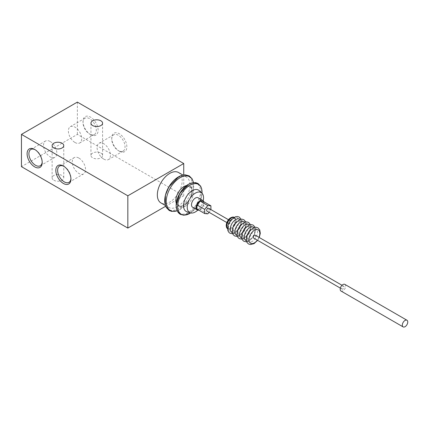 <?xml version="1.0" encoding="UTF-8"?>
<svg xmlns="http://www.w3.org/2000/svg" width="429" height="429" viewBox="0 0 429 429"><rect width="100%" height="100%" fill="white"/><g stroke="black" fill="none" stroke-linecap="round" stroke-linejoin="round"><path stroke-width="0.32" stroke-dasharray="2.15 1.61" d="M203.732 201.689A5.491 3.169 -60 0 1 200.043 209.695A5.491 3.169 -60 0 1 198.836 210.172M196.938 209.079L200.043 209.357L203.148 205.491L203.148 201.351M178.544 172.517A17.568 10.146 -60 0 1 181.236 186.594A17.568 10.146 -60 0 1 169.761 202.075A17.568 10.146 -60 0 1 160.977 202.949M165.658 206.236L183.735 195.801L77.359 134.384L21.45 166.661M183.735 174.925L183.735 195.801M119.289 151.174A10.682 6.167 -120 0 0 126.845 146.815A10.682 6.167 -120 0 0 119.289 133.73A10.682 6.167 -120 0 0 111.733 138.09A10.682 6.167 -120 0 0 119.289 151.174L118.388 150.654A9.406 5.432 -120 0 0 123.091 151.121A9.406 5.432 -120 0 0 123.091 140.256A9.406 5.432 -120 0 0 113.685 134.824A9.406 5.432 -120 0 0 111.733 139.13A9.406 5.432 -120 0 0 118.388 150.654L119.289 151.174M90.557 134.588A10.682 6.167 -120 0 0 98.112 130.223A10.682 6.167 -120 0 0 90.557 117.144A10.682 6.167 -120 0 0 83.006 121.504A10.682 6.167 -120 0 0 90.557 134.588L89.656 134.068A9.406 5.432 -120 0 0 94.359 134.534A9.406 5.432 -120 0 0 94.359 123.67A9.406 5.432 -120 0 0 84.953 118.238A9.406 5.432 -120 0 0 83.006 122.544A9.406 5.432 -120 0 0 89.656 134.068L90.557 134.588M77.359 102.102L77.359 134.384M100.885 153.078A5.818 3.362 180 0 1 102.59 155.454A5.818 3.362 180 0 1 96.772 158.81A5.818 3.362 180 0 1 90.948 155.454A5.818 3.362 180 0 1 94.541 152.349A5.818 3.362 180 0 1 100.885 153.078M53.829 180.244A5.818 3.362 0 0 0 60.173 180.974A5.818 3.362 0 0 0 63.765 177.869A5.818 3.362 0 0 0 57.947 174.506A5.818 3.362 0 0 0 52.123 177.869A5.818 3.362 0 0 0 53.829 180.244M75.027 142.508A9.406 5.432 -120 0 0 79.73 142.975A9.406 5.432 -120 0 0 79.73 132.116A9.406 5.432 -120 0 0 70.324 126.684A9.406 5.432 -120 0 0 68.881 134.223A9.406 5.432 -120 0 0 75.027 142.508M103.759 159.1A9.406 5.432 -120 0 0 108.462 159.567A9.406 5.432 -120 0 0 108.462 148.702A9.406 5.432 -120 0 0 99.056 143.27A9.406 5.432 -120 0 0 97.614 150.81A9.406 5.432 -120 0 0 103.759 159.1M35.114 149.705A9.406 5.432 60 0 1 35.553 149.941L35.553 149.941A9.406 5.432 60 0 1 42.203 161.46A9.406 5.432 60 0 1 42.192 161.958M35.553 149.941L34.652 149.421L35.553 149.941M50.182 141.495A9.406 5.432 60 0 1 56.328 149.785A9.406 5.432 60 0 1 54.885 157.325A9.406 5.432 60 0 1 45.479 151.893A9.406 5.432 60 0 1 45.479 141.028A9.406 5.432 60 0 1 50.182 141.495M63.846 166.291A9.406 5.432 60 0 1 64.286 166.527L64.286 166.527A9.406 5.432 60 0 1 70.935 178.051A9.406 5.432 60 0 1 70.919 178.544M64.286 166.527L63.379 166.007L64.286 166.527M78.909 158.081A9.406 5.432 60 0 1 85.055 166.372A9.406 5.432 60 0 1 83.612 173.911A9.406 5.432 60 0 1 74.206 168.479A9.406 5.432 60 0 1 74.206 157.62A9.406 5.432 60 0 1 78.909 158.081M198.128 197.769A5.491 3.169 -60 0 1 198.97 202.172A5.491 3.169 -60 0 1 195.383 207.009A5.491 3.169 -60 0 1 192.642 207.282M203.185 200.767A11.529 6.655 -60 0 1 197.764 210.156M199.19 190.599A12.334 7.121 -60 0 1 200.102 200.659A12.334 7.121 -60 0 1 192.278 210.8A12.334 7.121 -60 0 1 186.958 211.781M177.536 206.564A17.568 10.146 -60 0 1 168.753 207.438A17.568 10.146 -60 0 1 168.753 187.146A17.568 10.146 -60 0 1 186.32 177.005A17.568 10.146 -60 0 1 189.017 191.082A17.568 10.146 -60 0 1 177.536 206.564M209.041 212.312L210.912 209.588M210.912 209.974L203.148 205.491M207.808 213.84L200.043 209.357M208.633 208.269A1.646 0.949 -60 0 1 208.885 209.593A1.646 0.949 -60 0 1 207.808 211.041A1.646 0.949 -60 0 1 206.987 211.122M344.841 284.373A3.845 2.22 -60 0 1 345.431 287.457A3.845 2.22 -60 0 1 342.921 290.841A3.845 2.22 -60 0 1 340.996 291.034M342.921 289.049A1.646 0.949 -60 0 1 342.095 289.13A1.646 0.949 -60 0 1 342.095 287.226A1.646 0.949 -60 0 1 343.742 286.277A1.646 0.949 -60 0 1 343.994 287.596A1.646 0.949 -60 0 1 342.921 289.049M255.223 235.167A1.646 0.949 -60 0 1 255.475 236.492A1.646 0.949 -60 0 1 254.397 237.939A1.646 0.949 -60 0 1 253.577 238.02M229.553 223.595A1.646 0.949 -60 0 1 228.727 223.675A1.646 0.949 -60 0 1 228.727 221.777A1.646 0.949 -60 0 1 230.373 220.822A1.646 0.949 -60 0 1 230.625 222.142A1.646 0.949 -60 0 1 229.553 223.595M202.016 193.216A17.23 9.947 -60 0 1 190.642 212.918M197.678 184.036A17.23 9.947 -60 0 1 199.367 198.037A17.23 9.947 -60 0 1 188.331 212.521A17.23 9.947 -60 0 1 180.518 213.755M185.457 206.118A11.422 6.596 -60 0 1 178.464 196.171A11.422 6.596 -60 0 1 192.455 188.095A11.422 6.596 -60 0 1 185.457 206.118M186.513 185.585A11.422 6.596 -60 0 1 191.902 192.819A11.422 6.596 -60 0 1 183.934 205.239A11.422 6.596 -60 0 1 176.276 203.314M193.415 182.582A19.423 11.213 -60 0 1 179.976 209.486A19.423 11.213 -60 0 1 177.129 210.789M188.889 176.416A19.423 11.213 -60 0 1 190.921 192.181A19.423 11.213 -60 0 1 178.448 208.607A19.423 11.213 -60 0 1 169.53 209.953M258.977 237.339A7.684 4.44 -60 0 1 257.33 240.192M252.07 241.527A7.684 4.44 -60 0 1 247.361 234.829A7.684 4.44 -60 0 1 256.778 229.397A7.684 4.44 -60 0 1 252.07 241.527M253.973 227.526A7.684 4.44 -60 0 1 254.644 233.789A7.684 4.44 -60 0 1 249.742 240.181A7.684 4.44 -60 0 1 246.332 240.766M247.41 238.835A7.684 4.44 -60 0 1 242.701 232.143A7.684 4.44 -60 0 1 252.118 226.705A7.684 4.44 -60 0 1 247.41 238.835M249.319 224.839A7.684 4.44 -60 0 1 249.984 231.097A7.684 4.44 -60 0 1 245.082 237.494A7.684 4.44 -60 0 1 241.672 238.074M242.75 236.148A7.684 4.44 -60 0 1 238.047 229.451A7.684 4.44 -60 0 1 247.458 224.013A7.684 4.44 -60 0 1 242.75 236.148M244.659 222.147A7.684 4.44 -60 0 1 245.324 228.405A7.684 4.44 -60 0 1 240.422 234.802A7.684 4.44 -60 0 1 237.017 235.382M238.095 233.456A7.684 4.44 -60 0 1 233.387 226.759A7.684 4.44 -60 0 1 242.798 221.326A7.684 4.44 -60 0 1 238.095 233.456M239.999 219.455A7.684 4.44 -60 0 1 240.664 225.718A7.684 4.44 -60 0 1 235.762 232.11A7.684 4.44 -60 0 1 232.357 232.695M233.435 230.77A7.684 4.44 -60 0 1 228.727 224.072A7.684 4.44 -60 0 1 238.143 218.634A7.684 4.44 -60 0 1 233.435 230.77M233.843 217.423A6.515 3.759 -60 0 1 236.057 220.608A6.515 3.759 -60 0 1 231.451 228.668A6.515 3.759 -60 0 1 231.381 228.705A6.515 3.759 -60 0 1 227.515 228.384M233.666 217.406A6.258 3.614 -60 0 1 234.813 222.367A6.258 3.614 -60 0 1 230.684 228.013A6.258 3.614 -60 0 1 227.413 228.239M63.765 177.869L63.765 145.592M52.123 177.869L52.123 145.592M90.948 123.177L90.948 155.454M102.59 123.177L102.59 155.454M83.006 122.544L83.006 121.504M84.953 118.238L70.324 126.684M94.359 134.534L79.73 142.975M111.733 139.13L111.733 138.09M113.685 134.824L99.056 143.27M123.091 151.121L108.462 159.567M42.203 161.46L42.203 162.505M40.256 165.766L54.885 157.325M30.85 149.474L45.479 141.028M70.935 178.051L70.935 179.091M68.989 182.357L83.612 173.911M59.577 166.061L74.206 157.62M190.658 212.923L198.37 204.488L201.464 196.932L202.027 193.232M184.036 205.153C188.803 202.209 191.538 196.273 191.806 193.425L191.296 188.192C190.117 186.401 188.449 186.03 186.293 187.076L181.531 190.91C179.461 193.5 178.153 196.278 177.59 199.254L177.456 202.338C178.818 205.689 178.126 207.346 184.036 205.153M177.156 210.843L179.874 209.572L189.575 199.437L193.077 190.841L193.474 182.577M186.32 177.005L182.958 175.059M168.753 207.438L165.385 205.491M343.742 286.277L342.004 285.274M342.095 289.13L340.358 288.127M257.604 240.347L259.25 237.494M250.08 239.43C254.07 235.687 255.491 232.475 254.343 229.799C254.542 228.78 253.362 228.973 250.809 230.373C245.849 234.684 247.324 240.964 247.597 239.559C247.597 240.095 248.423 240.052 250.08 239.43M246.696 241.87L249.399 240.937L253.85 236.266L255.641 230.652L255.116 227.29M245.42 236.738C249.41 232.995 250.831 229.783 249.683 227.107C249.882 226.094 248.702 226.281 246.155 227.681C241.189 231.992 242.664 238.277 242.937 236.867C242.937 237.409 243.769 237.366 245.42 236.738M242.036 239.178L244.739 238.245L249.195 233.574L250.981 227.96L250.456 224.598M240.766 234.046C244.755 230.303 246.176 227.097 245.029 224.415C245.222 223.402 244.042 223.595 241.495 224.994C236.529 229.306 238.004 235.585 238.277 234.175C238.277 234.717 239.109 234.674 240.766 234.046M237.376 236.486L240.079 235.559L244.535 230.882L246.321 225.268L245.796 221.911M236.106 231.36C240.095 227.617 241.516 224.405 240.369 221.729C240.562 220.71 239.387 220.903 236.835 222.302C231.869 226.614 233.349 232.893 233.623 231.488C233.623 232.025 234.448 231.982 236.106 231.36M232.716 233.8L235.424 232.867L239.875 228.196L241.666 222.581L241.136 219.219M227.531 228.802L231.381 228.705C229.585 229.435 228.711 229.349 228.754 228.448C228.308 228.501 228.41 227.054 229.054 224.11C232.014 217.83 235.221 218.356 234.91 218.463C235.387 218.222 235.773 218.935 236.057 220.608L235.124 217.878L234.218 217.224M230.373 220.822L228.464 219.718M228.727 223.675L226.818 222.576"/><path stroke-width="0.64" d="M198.836 210.172A5.491 3.169 -60 0 1 197.297 209.969A5.491 3.169 -60 0 1 197.297 203.63A5.491 3.169 -60 0 1 202.788 200.461A5.491 3.169 -60 0 1 203.732 201.689M210.912 209.588L210.912 205.834L203.148 201.351L200.043 201.072L196.938 204.939L196.938 209.079L204.703 213.562L207.808 213.84L209.041 212.312M165.385 205.491L160.977 202.949A17.568 10.146 -60 0 1 160.977 182.657A17.568 10.146 -60 0 1 178.544 172.517L182.958 175.059M127.831 195.801L183.735 163.524L77.359 102.102L21.45 134.384L127.831 195.801L127.831 228.078L165.658 206.236M183.735 163.524L183.735 174.925M21.45 134.384L21.45 166.661L127.831 228.078M63.379 166.007L63.379 166.007A10.682 6.167 60 0 1 70.935 179.091A10.682 6.167 60 0 1 63.379 183.451A10.682 6.167 60 0 1 55.829 170.367A10.682 6.167 60 0 1 63.379 166.007M34.652 149.421L34.652 149.421A10.682 6.167 60 0 1 42.203 162.505A10.682 6.167 60 0 1 34.652 166.865A10.682 6.167 60 0 1 27.097 153.78A10.682 6.167 60 0 1 34.652 149.421L34.652 149.421M100.885 120.801A5.818 3.362 180 0 1 102.59 123.177A5.818 3.362 180 0 1 96.772 126.534A5.818 3.362 180 0 1 90.948 123.177A5.818 3.362 180 0 1 94.541 120.072A5.818 3.362 180 0 1 100.885 120.801M53.829 147.967A5.818 3.362 0 0 0 60.173 148.697A5.818 3.362 0 0 0 63.765 145.592A5.818 3.362 0 0 0 57.947 142.23A5.818 3.362 0 0 0 52.123 145.592A5.818 3.362 0 0 0 53.829 147.967M42.192 161.958A9.406 5.432 60 0 1 40.256 165.766A9.406 5.432 60 0 1 30.85 160.339A9.406 5.432 60 0 1 30.85 149.474A9.406 5.432 60 0 1 35.114 149.705M70.919 178.544A9.406 5.432 60 0 1 68.989 182.357A9.406 5.432 60 0 1 59.577 176.925A9.406 5.432 60 0 1 59.577 166.061A9.406 5.432 60 0 1 63.846 166.291M197.297 209.969L192.642 207.282A5.491 3.169 -60 0 1 192.642 200.938A5.491 3.169 -60 0 1 198.128 197.769L202.788 200.461M197.764 210.156A11.529 6.655 -60 0 1 195.383 211.937A11.529 6.655 -60 0 1 190.412 212.859A11.529 6.655 -60 0 1 189.618 199.195A11.529 6.655 -60 0 1 201.844 193.05A11.529 6.655 -60 0 1 203.185 200.767M190.412 212.859L186.958 211.781A12.334 7.121 -60 0 1 186.111 197.174A12.334 7.121 -60 0 1 199.19 190.599L201.844 193.05M210.912 205.834L207.808 205.555L200.043 201.072M207.808 205.555L204.703 209.422L196.938 204.939M204.703 209.422L204.703 213.562M226.818 222.576L206.987 211.122A1.646 0.949 -60 0 1 206.987 209.223A1.646 0.949 -60 0 1 208.633 208.269L228.464 219.718M405.04 326.705A3.845 2.22 -60 0 1 403.115 326.898A3.845 2.22 -60 0 1 403.115 322.458A3.845 2.22 -60 0 1 406.96 320.238A3.845 2.22 -60 0 1 407.55 323.321A3.845 2.22 -60 0 1 405.04 326.705M403.115 326.898L340.996 291.034A3.845 2.22 -60 0 1 340.996 286.593A3.845 2.22 -60 0 1 344.841 284.373L406.96 320.238M340.358 288.127L253.577 238.02A1.646 0.949 -60 0 1 253.577 236.122A1.646 0.949 -60 0 1 255.223 235.167L342.004 285.274M190.642 212.918A17.23 9.947 -60 0 1 189.859 213.401A17.23 9.947 -60 0 1 177.681 206.065A17.23 9.947 -60 0 1 190.379 184.979A17.23 9.947 -60 0 1 202.016 193.216M180.518 213.755A17.23 9.947 -60 0 1 179.719 193.479A17.23 9.947 -60 0 1 197.678 184.036M176.276 203.314A11.422 6.596 -60 0 1 178.223 192.616A11.422 6.596 -60 0 1 186.513 185.585M177.129 210.789A19.423 11.213 -60 0 1 166.275 200.434A19.423 11.213 -60 0 1 179.022 178.362A19.423 11.213 -60 0 1 193.415 182.582M169.53 209.953A19.423 11.213 -60 0 1 168.736 187.141A19.423 11.213 -60 0 1 188.889 176.416M257.33 240.192A7.684 4.44 -60 0 1 254.397 242.873A7.684 4.44 -60 0 1 249.061 238.492A7.684 4.44 -60 0 1 256.413 229.606A7.684 4.44 -60 0 1 258.977 237.339M246.332 240.766A7.684 4.44 -60 0 1 245.897 231.687A7.684 4.44 -60 0 1 253.973 227.526M241.672 238.074A7.684 4.44 -60 0 1 241.237 228.995A7.684 4.44 -60 0 1 249.319 224.839M237.017 235.382A7.684 4.44 -60 0 1 236.577 226.308A7.684 4.44 -60 0 1 244.659 222.147M232.357 232.695A7.684 4.44 -60 0 1 231.917 223.616A7.684 4.44 -60 0 1 239.999 219.455M227.515 228.384A6.515 3.759 -60 0 1 228.196 221.466A6.515 3.759 -60 0 1 233.843 217.423M227.413 228.239A6.258 3.614 -60 0 1 227.552 221.096A6.258 3.614 -60 0 1 233.666 217.406M202.027 193.232L201.635 188.642L200.638 186.175L198.016 183.505L195.683 182.657L192.819 182.663L188.551 184.239L179.681 193.543L176.131 205.609L176.898 210.226L178.33 212.72L180.234 214.318L183.853 215.245L190.658 212.923M193.474 182.577L192.128 178.839L189.221 175.89L185.231 174.828L182.341 175.204L178.861 176.63L168.903 186.856L165.433 195.19L165.197 204.858L166.318 207.572L169.241 210.505L171.745 211.411L177.156 210.843M259.25 237.494L260.301 233.338L259.733 229.89L257.899 227.842L256.129 227.279L254.252 227.445L249.388 230.84L246.621 235.988L246.391 240.996L247.19 242.739L248.557 244.004L250.327 244.562L254.059 243.629L257.604 240.347M255.116 227.29L253.244 225.15L251.474 224.592L249.598 224.758L244.728 228.148L241.967 233.296L241.731 238.309L242.53 240.052L243.903 241.312L246.696 241.87M250.456 224.598L248.584 222.458L246.814 221.9L244.938 222.066L240.068 225.456L237.307 230.604L237.071 235.618L237.87 237.36L239.243 238.621L242.036 239.178M245.796 221.911L243.924 219.771L242.154 219.214L240.278 219.38L235.408 222.769L232.647 227.917L232.416 232.926L233.215 234.674L234.583 235.934L237.376 236.486M241.136 219.219L239.264 217.079L237.494 216.522L235.618 216.688L230.748 220.077L227.987 225.225L227.756 230.239L228.555 231.982L229.923 233.242L232.716 233.8M227.531 228.802L226.603 227.654L226.196 225.756L227.515 221.112L230.051 218.152L232.738 216.994L234.218 217.224"/></g></svg>
